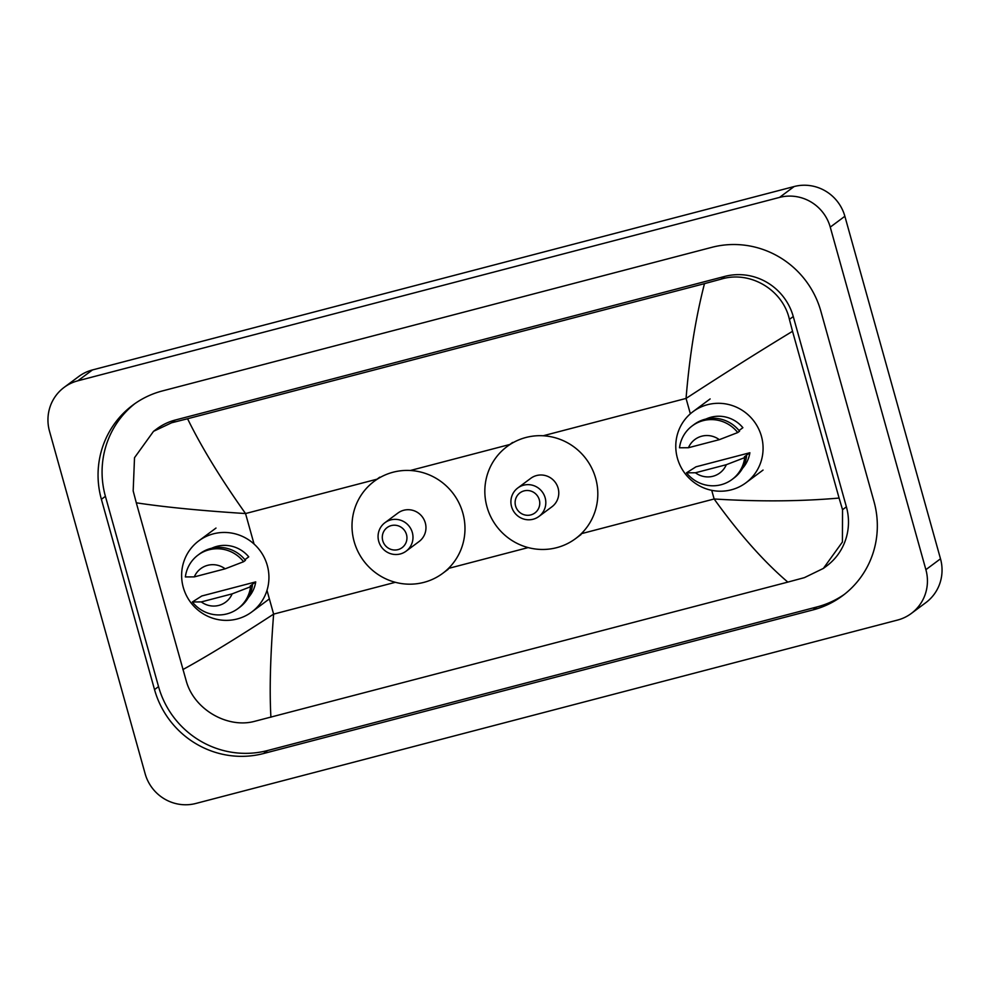 <?xml version="1.0" encoding="UTF-8"?>
<svg xmlns="http://www.w3.org/2000/svg" width="990" height="990" viewBox="0 0 990 990"><rect width="100%" height="100%" fill="white"/><g stroke="black" fill="none" stroke-linecap="round" stroke-linejoin="round"><path stroke-width="1.49" d="M64.14 387.375L78.742 376.509A41.728 40.726 53.4 0 1 92.454 369.938L794.141 186.541A41.728 40.726 53.4 0 1 844.866 216.278L940.5 558.806A41.728 40.726 53.4 0 1 925.86 602.625L911.258 613.491A41.728 40.726 53.4 0 1 897.546 620.062L195.859 803.459A41.728 40.726 53.4 0 1 145.134 773.722L49.5 431.195A41.728 40.726 53.4 0 1 64.14 387.375A41.728 40.726 53.4 0 1 77.851 380.804L779.538 197.406A41.728 40.726 53.4 0 1 830.251 227.131L925.885 569.671A41.728 40.726 53.4 0 1 911.258 613.491M873.997 501.559L820.871 311.256A89.719 87.553 -126.6 0 0 711.822 247.339L162.335 390.951A89.719 87.553 -126.6 0 0 132.858 405.096A89.719 87.553 -126.6 0 0 101.388 499.307L154.527 689.597A89.719 87.553 -126.6 0 0 263.563 753.526L813.05 609.902A89.719 87.553 -126.6 0 0 842.527 595.77A89.719 87.553 -126.6 0 0 873.997 501.559M134.888 403.623A89.719 87.553 -126.6 0 0 105.41 496.324L158.536 686.615A89.719 87.553 -126.6 0 0 267.585 750.531L817.072 606.919A89.719 87.553 -126.6 0 0 844.52 594.248M823.383 568.409L804.4 577.64L787.817 582.108C763.661 561.454 739.097 533.746 714.137 498.985C758.761 501.757 800.403 501.447 839.087 498.057L842.54 509.702L842.416 542.013L823.383 568.409L826.638 565.995A56.331 54.982 -126.6 0 0 846.388 506.831L793.262 316.54A56.331 54.982 -126.6 0 0 724.791 276.408L175.304 420.02A56.331 54.982 -126.6 0 0 156.791 428.893L153.537 431.318L171.579 422.792L187.58 418.745C201.416 447.072 220.745 478.677 245.545 513.55C201.044 510.692 164.625 507.115 136.298 502.809L133.18 490.916L134.516 457.702L153.537 431.318M787.817 582.108L254.913 721.252C227.799 728.801 194.226 709.719 186.318 681.219L136.298 502.809M839.087 498.057L792.532 331.291C758.785 351.759 723.294 374.133 686.058 398.425C689.51 356.153 695.661 317.901 704.484 283.647L187.58 418.745M704.484 283.647L721.067 279.168C750.061 270.221 782.942 289.822 789.414 319.399L792.532 331.291M182.865 669.574C206.267 656.778 236.523 638.29 273.624 614.122C270.332 656.271 269.416 690.636 270.913 717.218M677.42 458.234A44.34 43.263 53.4 0 1 692.975 411.679A44.34 43.263 53.4 0 1 761.434 436.281A44.34 43.263 53.4 0 1 745.878 482.835A44.34 43.263 53.4 0 1 677.42 458.234M749.876 452.739L744.393 456.811L746.559 456.242L744.727 457.603A33.388 32.583 53.4 0 1 732.043 479.482A33.388 32.583 53.4 0 1 686.503 472.824L695.97 466.822L749.876 452.739A31.296 30.541 53.4 0 1 742.549 468.307M726.301 464.706A20.864 20.357 53.4 0 1 695.438 472.775L726.301 464.706L744.727 457.603M695.438 472.775L686.503 472.824M746.559 456.242A33.388 32.583 53.4 0 1 733.862 478.121L732.043 479.482M739.047 430.551L742.884 427.692A31.296 30.541 53.4 0 0 705.932 419.055M688.446 447.728A20.864 20.357 53.4 0 1 719.309 439.671L688.446 447.728L679.511 447.777A33.388 32.583 53.4 0 1 692.208 425.898A33.388 32.583 53.4 0 1 737.736 432.556L739.567 431.207A33.388 32.583 53.4 0 0 694.027 424.537L692.208 425.898M719.309 439.671L737.736 432.556M515.58 505.989A12.524 12.214 53.4 0 1 524.094 490.879A12.524 12.214 53.4 0 1 539.303 499.802A12.524 12.214 53.4 0 1 530.801 514.911A12.524 12.214 53.4 0 1 515.58 505.989M511.558 506.608A17.733 17.313 53.4 0 1 517.782 487.983A17.733 17.313 53.4 0 1 545.156 497.821A17.733 17.313 53.4 0 1 538.944 516.446A17.733 17.313 53.4 0 1 511.558 506.608M538.944 516.446L551.9 506.806A17.733 17.313 -126.6 0 0 558.125 488.181A17.733 17.313 -126.6 0 0 530.739 478.343L517.782 487.983M486.969 506.781A57.37 55.997 53.4 0 1 507.09 446.527A57.37 55.997 53.4 0 1 595.683 478.368A57.37 55.997 53.4 0 1 575.561 538.622A57.37 55.997 53.4 0 1 486.969 506.781M382.759 540.713A12.524 12.214 53.4 0 1 391.26 525.591A12.524 12.214 53.4 0 1 406.482 534.513A12.524 12.214 53.4 0 1 397.968 549.636A12.524 12.214 53.4 0 1 382.759 540.713M378.725 541.32A17.733 17.313 53.4 0 1 384.949 522.695A17.733 17.313 53.4 0 1 412.335 532.546A17.733 17.313 53.4 0 1 406.11 551.17A17.733 17.313 53.4 0 1 378.725 541.32M406.11 551.17L419.079 541.53A17.733 17.313 -126.6 0 0 425.304 522.906A17.733 17.313 -126.6 0 0 397.918 513.055L384.949 522.695M354.135 541.505A57.37 55.997 53.4 0 1 374.269 481.251A57.37 55.997 53.4 0 1 462.85 513.092A57.37 55.997 53.4 0 1 442.728 573.334A57.37 55.997 53.4 0 1 354.135 541.505M183.274 587.392A44.34 43.263 53.4 0 1 198.829 540.825A44.34 43.263 53.4 0 1 267.288 565.439A44.34 43.263 53.4 0 1 251.732 611.993A44.34 43.263 53.4 0 1 183.274 587.392M255.729 581.885L250.247 585.956L252.413 585.399L250.581 586.748A33.388 32.583 53.4 0 1 237.897 608.627A33.388 32.583 53.4 0 1 192.357 601.97L201.824 595.98L255.729 581.885A31.296 30.541 53.4 0 1 248.403 597.465M232.155 593.864A20.864 20.357 53.4 0 1 201.292 601.92L232.155 593.864L250.581 586.748M201.292 601.92L192.357 601.97M252.413 585.399A33.388 32.583 53.4 0 1 239.716 607.278L237.897 608.627M244.889 559.709L248.738 556.85A31.296 30.541 53.4 0 0 211.786 548.2M194.3 576.885A20.864 20.357 53.4 0 1 225.163 568.817L194.3 576.885L185.365 576.935A33.388 32.583 53.4 0 1 198.062 555.056A33.388 32.583 53.4 0 1 243.59 561.714L245.421 560.352A33.388 32.583 53.4 0 0 199.881 553.695L198.062 555.056M225.163 568.817L243.59 561.714M581.303 533.697L714.137 498.985L711.723 490.335M690.352 413.795L686.058 398.425L543.139 435.773M254.059 544.054L245.545 513.55L377.029 479.185M410.305 470.498L510.196 444.386M395.369 582.293L273.624 614.122L266.991 590.349M448.47 568.421L528.19 547.581M77.851 380.804L92.454 369.938M925.885 569.671L940.5 558.806M830.251 227.131L844.866 216.278M779.538 197.406L794.141 186.541M105.41 496.324L101.388 499.307M817.072 606.919L813.05 609.902M267.585 750.531L263.563 753.526M158.536 686.615L154.527 689.597M846.388 506.831L842.54 509.702M175.304 420.02L171.579 422.792M724.791 276.408L721.067 279.168M793.262 316.54L789.414 319.399M692.975 411.679L710.139 398.921M745.878 482.835L763.043 470.077M507.09 446.527L512.572 442.456M575.561 538.622L581.031 534.55M374.269 481.251L379.739 477.168M442.728 573.334L448.21 569.262M198.829 540.825L215.993 528.066M251.732 611.993L268.896 599.235"/></g></svg>
